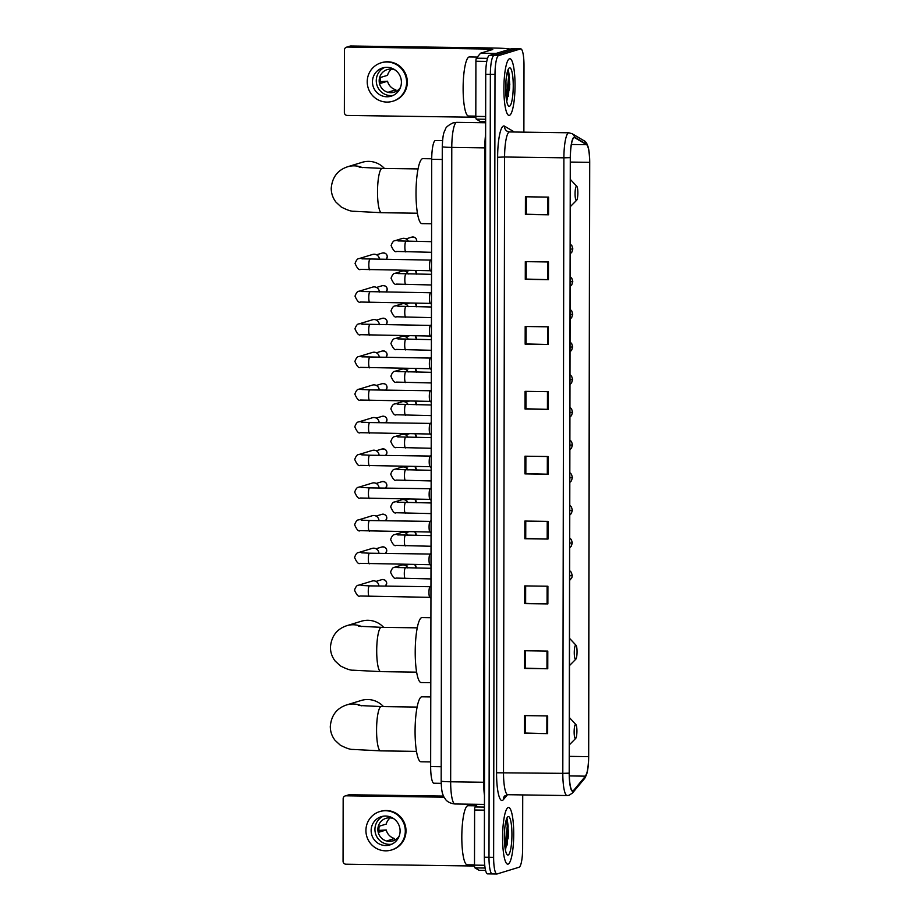 <?xml version="1.0" encoding="UTF-8"?>
<svg xmlns="http://www.w3.org/2000/svg" width="920" height="920" viewBox="0 0 920 920"><rect width="100%" height="100%" fill="white"/><g stroke="black" fill="none" stroke-linecap="round" stroke-linejoin="round"><path stroke-width="1.38" d="M441.209 783.322L433.883 783.219A17.721 3.473 -89.2 0 1 430.652 766.556L431.71 159.321A17.721 3.473 -89.2 0 1 435.447 140.541L442.543 140.645M509.381 90.114A23.633 4.635 90.8 0 0 508.254 69.908A23.633 4.635 90.8 0 1 509.381 90.114M508.07 838.867A23.633 4.635 90.8 0 0 506.954 818.65A23.633 4.635 90.8 0 1 508.07 838.867M523.882 132.146L523.997 65.538A17.721 3.473 90.8 0 0 520.766 48.875L511.497 48.748A17.721 3.473 90.8 0 0 511.278 48.783L489.233 55.522A17.721 3.473 90.8 0 0 485.725 74.267L484.357 857.21A17.721 3.473 90.8 0 0 487.588 873.873L492.223 873.931A17.721 3.473 90.8 0 0 492.441 873.908M520.766 48.875A17.721 3.473 90.8 0 0 520.547 48.909L498.502 55.648A17.721 3.473 90.8 0 0 494.994 74.405L493.626 857.348L488.991 857.279A17.721 3.473 90.8 0 0 492.223 873.931A17.721 3.473 90.8 0 1 488.991 857.279L490.36 74.336L488.991 857.279L484.357 857.21M498.502 55.648L493.867 55.579A17.721 3.473 90.8 0 0 490.36 74.336A17.721 3.473 90.8 0 1 493.867 55.579L515.913 48.84L493.867 55.579L489.233 55.522M508.104 864.11A28.347 5.554 90.8 0 0 513.716 835.003A28.347 5.554 90.8 0 0 508.553 807.461A28.347 5.554 90.8 0 0 508.208 807.519A28.347 5.554 90.8 0 0 502.596 836.625A28.347 5.554 90.8 0 0 507.759 864.168A28.347 5.554 90.8 0 0 508.104 864.11A28.347 5.554 90.8 0 0 513.716 835.003A28.347 5.554 90.8 0 0 508.553 807.461A28.347 5.554 90.8 0 0 508.208 807.519A28.347 5.554 90.8 0 0 502.596 836.625A28.347 5.554 90.8 0 0 507.759 864.168A28.347 5.554 90.8 0 0 508.104 864.11M509.416 115.368A28.347 5.554 90.8 0 0 515.028 86.25A28.347 5.554 90.8 0 0 509.864 58.719A28.347 5.554 90.8 0 0 509.507 58.765A28.347 5.554 90.8 0 0 503.895 87.871A28.347 5.554 90.8 0 0 509.059 115.414A28.347 5.554 90.8 0 0 509.416 115.368A28.347 5.554 90.8 0 0 515.028 86.25A28.347 5.554 90.8 0 0 509.864 58.719A28.347 5.554 90.8 0 0 509.507 58.765A28.347 5.554 90.8 0 0 503.895 87.871A28.347 5.554 90.8 0 0 509.059 115.414A28.347 5.554 90.8 0 0 509.416 115.368M572.987 790.866A18.906 3.703 -89.2 0 1 572.746 790.901A18.906 3.703 -89.2 0 1 569.308 773.133L570.377 157.619A18.906 3.703 -89.2 0 1 574.356 137.586A18.906 3.703 -89.2 0 1 574.77 137.712L586.58 144.693A18.906 3.703 -89.2 0 1 589.616 162.345L588.582 756.643A18.906 3.703 -89.2 0 1 585.476 776.158L573.631 790.383A18.906 3.703 -89.2 0 1 572.987 790.866M572.976 791.338A19.378 3.795 90.8 0 0 573.643 790.843L585.499 776.618A19.378 3.795 90.8 0 0 587.27 771.926A19.378 3.795 90.8 0 0 588.673 756.608L589.708 162.311A19.378 3.795 90.8 0 0 588.708 149.396A19.378 3.795 90.8 0 0 586.603 144.233L574.781 137.241A19.378 3.795 90.8 0 0 570.285 157.653L569.204 773.156A19.378 3.795 90.8 0 0 572.976 791.338M505.931 81.431A23.633 4.635 -89.2 0 1 505.77 92.598M504.62 830.173A23.633 4.635 -89.2 0 1 504.47 841.351M548.584 197.11L525.423 196.788L525.389 214.475L548.55 214.797L548.584 197.11M526.332 196.799L526.309 214.233L548.55 214.797M526.309 214.199L525.389 214.475M548.469 261.97L525.308 261.636L525.274 279.323L548.447 279.657L548.469 261.97M526.217 261.659L526.194 279.082L548.447 279.657M526.194 279.047L525.274 279.323M548.354 326.818L525.193 326.497L525.159 344.183L548.332 344.505L548.354 326.818M526.113 326.508L526.079 343.942L548.332 344.505M526.079 343.896L525.159 344.183M548.251 391.667L525.078 391.345L525.044 409.032L548.216 409.354L548.251 391.667M525.998 391.356L525.964 408.791L548.216 409.354M525.964 408.756L525.044 409.032M547.676 715.932L524.515 715.61L524.481 733.297L547.653 733.619L547.676 715.932M525.435 715.622L525.4 733.056L547.653 733.619M525.4 733.01L524.481 733.297M547.791 651.084L524.63 650.75L524.596 668.438L547.768 668.771L547.791 651.084M525.538 650.773L525.515 668.196L547.768 668.771M525.515 668.161L524.596 668.438M547.906 586.224L524.745 585.902L524.71 603.589L547.871 603.911L547.906 586.224M525.653 585.913L525.63 603.347L547.871 603.911M525.63 603.313L524.71 603.589M548.021 521.375L524.848 521.053L524.825 538.74L547.986 539.062L548.021 521.375M525.768 521.065L525.734 538.499L547.986 539.062M525.734 538.453L524.825 538.74M548.136 456.527L524.963 456.193L524.941 473.88L548.101 474.214L548.136 456.527M525.884 456.216L525.849 473.639L548.101 474.214M525.849 473.604L524.941 473.88M493.626 857.348A17.721 3.473 90.8 0 0 496.857 874A17.721 3.473 90.8 0 0 497.076 873.966L519.121 867.226A17.721 3.473 90.8 0 0 522.629 848.481L522.721 794.914M476.031 805.828L468.027 805.713A29.532 5.784 90.8 0 0 467.659 805.77A29.532 5.784 90.8 0 0 461.817 836.096A29.532 5.784 90.8 0 0 467.199 864.777L474.501 864.88M508.127 855.036A19.251 3.772 90.8 0 0 511.934 834.658A19.251 3.772 90.8 0 0 508.185 816.592A19.251 3.772 90.8 0 0 507.667 816.937A19.251 3.772 90.8 0 0 504.378 835.762A19.251 3.772 90.8 0 0 507.138 854.668A19.251 3.772 90.8 0 0 508.127 855.036M505.586 849.367L508.495 833.152L506.851 818.547M506.402 819.409L507.242 826.171L505.022 847.688M507.127 818.926L508.162 826.183L506.897 843.536L505.322 849.551M484.437 810.14L474.605 810.002L474.501 865.133L484.736 865.271M346.058 795.811A2.955 2.886 -107 0 0 345.195 795.938L348.68 794.869A2.955 2.886 73 0 1 349.542 794.754L346.058 795.811L444.026 797.192M443.474 796.076L349.542 794.754M345.195 795.938A2.955 2.886 -107 0 0 343.16 798.721L343.056 861.212A2.955 2.886 -107 0 0 345.943 864.202L474.524 866.019M479.147 870.331L479.182 870.331A2.955 0.575 -89.2 0 1 479.147 870.331A2.955 0.575 -89.2 0 1 479.078 870.32L474.973 867.882A2.955 0.575 -89.2 0 1 474.501 865.133M474.605 810.002A2.955 0.575 -89.2 0 1 475.088 806.955L477.296 804.31M371.139 830.587A14.766 14.455 -107 0 0 389.93 844.916A14.766 14.455 -107 0 0 400.096 830.99A14.766 14.455 -107 0 0 381.305 816.661A14.766 14.455 -107 0 0 371.139 830.587M383.26 816.212A14.766 14.455 -107 0 0 391.805 844.192M390.229 817.869A11.81 11.557 -107 0 0 386.239 824.067L379.281 826.194A11.81 11.557 73 0 0 379.27 832.094L386.228 829.966A11.81 11.557 -107 0 0 394.542 838.545L387.573 840.673A11.81 11.557 73 0 0 393.369 840.753L393.472 840.731M393.852 818.765A11.81 11.557 -107 0 0 377.867 829.46A11.81 11.557 -107 0 0 399.165 836.154M391.483 849.999L392.184 849.781A20.079 19.653 -107 0 0 406.007 830.852A20.079 19.653 -107 0 0 380.443 811.371L379.753 811.578A20.079 19.653 -107 0 0 365.93 830.507A20.079 19.653 -107 0 0 391.483 849.999A20.079 19.653 -107 0 0 405.306 831.07A20.079 19.653 -107 0 0 379.753 811.578M386.228 829.966L378.971 830.404M394.53 840.27L394.542 838.545M383.502 706.606A22.149 21.677 -107 0 0 361.272 700.453L346.656 704.927A22.149 21.677 73 0 1 361.456 705.789M575.54 724.385A7.084 1.391 90.8 0 0 574.137 731.894A7.084 1.391 90.8 0 0 575.517 738.541A7.084 1.391 90.8 0 0 575.702 738.415A7.084 1.391 90.8 0 0 576.909 731.481A7.084 1.391 90.8 0 0 575.897 724.523A7.084 1.391 90.8 0 0 575.54 724.385M430.778 696.934L421.923 696.808A32.487 6.371 90.8 0 0 421.521 696.865A32.487 6.371 90.8 0 0 415.081 730.227A32.487 6.371 90.8 0 0 421.003 761.783L430.663 761.921M383.64 627.371A22.149 21.677 -107 0 0 361.41 621.219L346.794 625.692A22.149 21.677 73 0 1 361.594 626.554M575.678 645.15A7.084 1.391 90.8 0 0 574.275 652.648A7.084 1.391 90.8 0 0 575.655 659.295A7.084 1.391 90.8 0 0 575.839 659.18A7.084 1.391 90.8 0 0 577.047 652.245A7.084 1.391 90.8 0 0 576.035 645.288A7.084 1.391 90.8 0 0 575.678 645.15M430.916 617.699L422.061 617.573A32.487 6.371 90.8 0 0 421.659 617.63A32.487 6.371 90.8 0 0 415.219 650.992A32.487 6.371 90.8 0 0 421.141 682.548L430.801 682.674M384.433 168.452A22.149 21.677 -107 0 0 362.216 162.299L347.599 166.773A22.149 21.677 73 0 1 362.399 167.636M576.472 186.231A7.084 1.391 90.8 0 0 575.069 193.729A7.084 1.391 90.8 0 0 576.449 200.376A7.084 1.391 90.8 0 0 576.644 200.261A7.084 1.391 90.8 0 0 577.852 193.327A7.084 1.391 90.8 0 0 576.84 186.369A7.084 1.391 90.8 0 0 576.472 186.231M431.721 158.78L422.855 158.654A32.487 6.371 90.8 0 0 422.464 158.711A32.487 6.371 90.8 0 0 416.024 192.073A32.487 6.371 90.8 0 0 421.947 223.629L431.606 223.755M369.449 585.867A5.313 1.046 90.8 0 0 369.38 585.867L429.996 586.718A5.313 1.046 90.8 0 0 429.928 586.776A5.313 1.046 90.8 0 0 428.961 592.02A5.313 1.046 90.8 0 0 429.778 597.287L430.951 598.219M362.33 585.568A5.313 5.198 73 0 0 358.49 585.223L372.105 581.06A5.313 5.198 73 0 1 378.867 585.994M369.506 553.207A5.313 1.046 90.8 0 0 369.437 553.196L430.054 554.058A5.313 1.046 90.8 0 0 429.973 554.116A5.313 1.046 90.8 0 0 429.019 559.36A5.313 1.046 90.8 0 0 429.835 564.627L431.008 565.558M362.388 552.909A5.313 5.198 73 0 0 358.547 552.563L372.163 548.4A5.313 5.198 73 0 1 378.925 553.334M369.564 520.547A5.313 1.046 90.8 0 0 369.495 520.536L430.111 521.387A5.313 1.046 90.8 0 0 430.031 521.444A5.313 1.046 90.8 0 0 429.077 526.688A5.313 1.046 90.8 0 0 429.893 531.955L431.066 532.898M362.445 520.237A5.313 5.198 73 0 0 358.604 519.892L372.221 515.729A5.313 5.198 73 0 1 378.982 520.674M369.622 487.887A5.313 1.046 90.8 0 0 369.553 487.876L430.169 488.727A5.313 1.046 90.8 0 0 430.088 488.784A5.313 1.046 90.8 0 0 429.134 494.028A5.313 1.046 90.8 0 0 429.95 499.296L431.123 500.238M362.503 487.577A5.313 5.198 73 0 0 358.662 487.232L372.278 483.069A5.313 5.198 73 0 1 379.04 488.014M369.679 455.227A5.313 1.046 90.8 0 0 369.61 455.216L430.226 456.067A5.313 1.046 90.8 0 0 430.146 456.124A5.313 1.046 90.8 0 0 429.191 461.368A5.313 1.046 90.8 0 0 429.996 466.635L431.181 467.578M362.56 454.917A5.313 5.198 73 0 0 358.719 454.572L372.335 450.409A5.313 5.198 73 0 1 379.097 455.342M369.736 422.567A5.313 1.046 90.8 0 0 369.667 422.556L430.284 423.407A5.313 1.046 90.8 0 0 430.203 423.464A5.313 1.046 90.8 0 0 429.249 428.709A5.313 1.046 90.8 0 0 430.054 433.975L431.238 434.907M362.618 422.257A5.313 5.198 73 0 0 358.777 421.912L372.393 417.749A5.313 5.198 73 0 1 379.155 422.683M369.782 389.896A5.313 1.046 90.8 0 0 369.725 389.884L430.341 390.747A5.313 1.046 90.8 0 0 430.261 390.804A5.313 1.046 90.8 0 0 429.306 396.048A5.313 1.046 90.8 0 0 430.111 401.315L431.296 402.247M362.675 389.597A5.313 5.198 73 0 0 358.834 389.252L372.45 385.089A5.313 5.198 73 0 1 379.212 390.022M430.41 358.087A5.313 1.046 90.8 0 0 430.318 358.144A5.313 1.046 90.8 0 0 429.364 363.388A5.313 1.046 90.8 0 0 430.169 368.655L431.353 369.587M362.733 356.925A5.313 5.198 73 0 0 358.892 356.592L372.508 352.429A5.313 5.198 73 0 1 379.27 357.362M430.468 325.427A5.313 1.046 90.8 0 0 430.376 325.473A5.313 1.046 90.8 0 0 429.421 330.717A5.313 1.046 90.8 0 0 430.226 335.984L431.411 336.927M362.791 324.266A5.313 5.198 73 0 0 358.949 323.921L372.565 319.757A5.313 5.198 73 0 1 379.327 324.702M430.525 292.767A5.313 1.046 90.8 0 0 430.433 292.813A5.313 1.046 90.8 0 0 429.479 298.057A5.313 1.046 90.8 0 0 430.284 303.324L431.457 304.267M362.848 291.605A5.313 5.198 73 0 0 359.007 291.26L372.623 287.097A5.313 5.198 73 0 1 379.385 292.042M430.583 260.107A5.313 1.046 90.8 0 0 430.491 260.153A5.313 1.046 90.8 0 0 429.536 265.397A5.313 1.046 90.8 0 0 430.341 270.664L431.514 271.595M362.905 258.945A5.313 5.198 73 0 0 359.065 258.601L372.68 254.437A5.313 5.198 73 0 1 379.442 259.371M398.372 567.628A5.313 5.198 73 0 0 394.53 567.295L401.557 565.144A5.313 5.198 73 0 1 407.801 567.962M398.429 534.968A5.313 5.198 73 0 0 394.588 534.623L401.614 532.484A5.313 5.198 73 0 1 407.859 535.302M398.486 502.308A5.313 5.198 73 0 0 394.645 501.963L401.672 499.813A5.313 5.198 73 0 1 407.916 502.642M398.544 469.648A5.313 5.198 73 0 0 394.703 469.303L401.729 467.153A5.313 5.198 73 0 1 407.974 469.982M398.601 436.988A5.313 5.198 73 0 0 394.76 436.643L401.787 434.493A5.313 5.198 73 0 1 408.031 437.31M398.659 404.328A5.313 5.198 73 0 0 394.818 403.983L401.844 401.833A5.313 5.198 73 0 1 408.089 404.65M398.716 371.657A5.313 5.198 73 0 0 394.875 371.323L401.902 369.173A5.313 5.198 73 0 1 408.147 371.99M398.774 338.997A5.313 5.198 73 0 0 394.933 338.652L401.959 336.501A5.313 5.198 73 0 1 408.204 339.33M398.831 306.337A5.313 5.198 73 0 0 394.99 305.992L402.017 303.841A5.313 5.198 73 0 1 408.261 306.671M398.889 273.677A5.313 5.198 73 0 0 395.048 273.332L402.074 271.181A5.313 5.198 73 0 1 408.319 274.01M398.947 241.017A5.313 5.198 73 0 0 395.105 240.672L402.132 238.521A5.313 5.198 73 0 1 408.376 241.339M486.772 61.41L475.904 61.249L475.812 116.38L485.645 116.518M510.094 49.139A23.633 1.46 0.1 0 0 491.591 47.978L350.853 46L347.369 47.069L488.106 49.047L492.74 49.484L480.608 53.187L496.144 53.406M347.369 47.069A2.955 2.886 -107 0 0 346.506 47.184L349.979 46.126A2.955 2.886 73 0 1 350.853 46M346.506 47.184A2.955 2.886 -107 0 0 344.471 49.968L344.356 112.47A2.955 2.886 -107 0 0 347.254 115.448L475.835 117.265M480.458 121.578L480.493 121.578A2.955 0.575 -89.2 0 1 480.458 121.578A2.955 0.575 -89.2 0 1 480.389 121.566L476.284 119.14A2.955 0.575 -89.2 0 1 475.812 116.38M475.904 61.249A2.955 0.575 -89.2 0 1 476.387 58.201L480.504 53.268A2.955 0.575 -89.2 0 1 480.608 53.187M372.45 81.834A14.766 14.455 -107 0 0 391.241 96.163A14.766 14.455 -107 0 0 401.407 82.248A14.766 14.455 -107 0 0 382.605 67.919A14.766 14.455 -107 0 0 372.45 81.834M384.56 67.471A14.766 14.455 -107 0 0 393.116 95.438M391.541 69.115A11.81 11.557 -107 0 0 387.55 75.313L380.592 77.441A11.81 11.557 73 0 0 380.581 83.34L387.538 81.213A11.81 11.557 -107 0 0 395.841 89.803L388.884 91.931A11.81 11.557 73 0 0 394.668 92.011L394.772 91.977M395.163 70.023A11.81 11.557 -107 0 0 379.166 80.707A11.81 11.557 -107 0 0 400.476 87.4M392.794 101.246L393.495 101.027A20.079 19.653 -107 0 0 407.318 82.099A20.079 19.653 -107 0 0 381.754 62.617L381.053 62.836A20.079 19.653 -107 0 0 367.229 81.765A20.079 19.653 -107 0 0 392.794 101.246A20.079 19.653 -107 0 0 406.617 82.317A20.079 19.653 -107 0 0 381.053 62.836M387.538 81.213L380.282 81.65M395.841 91.528L395.841 89.803M477.33 57.075L469.338 56.959A29.532 5.784 90.8 0 0 468.97 57.017A29.532 5.784 90.8 0 0 463.128 87.343A29.532 5.784 90.8 0 0 468.51 116.023L475.812 116.127M509.427 106.283A19.251 3.772 90.8 0 0 513.245 85.905A19.251 3.772 90.8 0 0 509.496 67.85A19.251 3.772 90.8 0 0 508.978 68.183A19.251 3.772 90.8 0 0 505.69 87.009A19.251 3.772 90.8 0 0 508.438 105.915A19.251 3.772 90.8 0 0 509.427 106.283M506.897 100.613L509.795 84.41L508.162 69.793M507.713 70.656L508.541 77.418L506.333 98.934M508.438 70.173L509.461 77.429L508.208 94.794L506.632 100.797M441.197 766.705L430.652 766.556M442.255 159.47L431.71 159.321M442.278 146.682C442.876 132.526 444.13 132.399 445.452 129.133C445.751 127.374 448.258 125.292 452.985 122.9L456.745 122.371A23.633 4.635 90.8 0 0 456.458 122.406A23.633 4.635 90.8 0 0 451.777 147.407L450.662 781.781A23.633 4.635 90.8 0 0 454.974 803.988C447.637 803.194 445.464 799.227 445.694 799.595L443.865 796.881C442.647 793.983 441.473 792.499 441.174 781.057L442.278 146.682A11.81 0.724 -179.9 0 0 451.777 147.407L484.782 147.879A23.633 4.635 -89.2 0 1 485.622 134.32M484.483 782.264L450.662 781.781A11.81 0.724 -179.9 0 1 441.174 781.057M484.46 795.306A23.633 4.635 -89.2 0 1 483.678 782.253L484.782 147.879L485.599 147.89M485.725 74.267L494.994 74.405M511.278 48.783L520.547 48.909M497.628 157.262L504.585 156.998L503.504 772.501A23.633 4.635 90.8 0 0 507.817 794.707L504.562 796.03A5.911 5.635 39.8 0 0 503.309 799.721A29.532 5.784 -89.2 0 1 496.558 772.777L497.628 157.262A29.532 5.784 -89.2 0 1 503.481 126.017A29.532 5.784 -89.2 0 1 504.482 126.155L514.406 132.02M509.266 131.997A23.633 4.635 90.8 0 0 504.585 156.998L563.891 157.826A23.633 4.635 -89.2 0 1 568.859 132.79L509.553 131.951A23.633 4.635 90.8 0 0 509.266 131.997M569.204 773.156L562.81 773.341A23.633 4.635 -89.2 0 0 567.122 795.547L569.146 795.259L572.562 792.936A5.911 5.635 -140.2 0 0 573.643 790.843M586.603 144.233A5.911 5.761 -59.4 0 0 583.981 140.714L572.171 133.722L568.859 132.79M587.27 771.926L584.418 778.711A5.911 5.635 -140.2 0 0 585.499 776.618M574.781 137.241A5.911 5.761 -59.4 0 0 572.171 133.722M570.285 157.653L563.891 157.826L562.81 773.341L496.558 772.777M507.483 794.719L503.309 799.721M509.553 131.951L507.276 131.319A5.911 5.761 120.6 0 1 504.482 126.155M589.616 162.345L570.365 162.07M586.58 144.693L571.389 144.486M574.77 137.712L573.942 137.701M573.631 790.383L571.884 790.349M585.476 776.158L569.342 775.928M588.582 756.643L569.33 756.366M547.342 456.515L547.308 474.191M547.227 521.364L547.193 539.051M547.112 586.224L547.089 603.899M546.997 651.072L546.974 668.748M546.894 715.921L546.859 733.608M547.457 391.667L547.423 409.342M547.572 326.807L547.538 344.494M547.688 261.958L547.653 279.634M547.791 197.11L547.768 214.785M507.069 845.089A23.633 4.635 90.8 0 0 506.736 820.824M508.242 837.119A24.219 4.749 90.8 0 0 508.208 829.828M475.088 806.955L484.449 807.081M479.078 870.32L485.576 870.4M485.104 868.031L474.973 867.882M416.495 751.375L380.604 750.869A22.149 4.335 -89.2 0 1 376.567 730.054A22.149 4.335 -89.2 0 1 380.96 706.617A22.149 4.335 -89.2 0 1 381.236 706.571L358.305 705.456M416.633 672.14L380.742 671.634A22.149 4.335 -89.2 0 1 376.705 650.819A22.149 4.335 -89.2 0 1 381.098 627.382A22.149 4.335 -89.2 0 1 381.374 627.336L358.443 626.209M417.438 213.221L381.547 212.715A22.149 4.335 -89.2 0 1 377.51 191.9A22.149 4.335 -89.2 0 1 381.892 168.464A22.149 4.335 -89.2 0 1 382.168 168.417L359.248 167.29M386.641 583.384A3.841 3.76 73 0 1 385.514 586.086L386.641 583.384A3.841 3.76 73 0 0 381.754 579.657L375.981 581.417M361.387 585.453L369.38 585.867A5.313 1.046 90.8 0 0 369.311 585.867A5.313 1.046 90.8 0 0 368.264 591.157A5.313 1.046 90.8 0 0 369.23 596.494A5.313 1.046 90.8 0 0 369.299 596.482M386.699 550.712A3.841 3.76 73 0 1 385.572 553.426L386.699 550.712A3.841 3.76 73 0 0 381.811 546.997L376.038 548.757M361.445 552.793L369.437 553.196A5.313 1.046 90.8 0 0 369.368 553.207A5.313 1.046 90.8 0 0 368.322 558.497A5.313 1.046 90.8 0 0 369.288 563.833A5.313 1.046 90.8 0 0 369.357 563.822M386.756 518.052A3.841 3.76 73 0 1 385.629 520.766L386.756 518.052A3.841 3.76 73 0 0 381.869 514.326L376.096 516.097M361.502 520.134L369.495 520.536A5.313 1.046 90.8 0 0 369.426 520.547A5.313 1.046 90.8 0 0 368.379 525.837A5.313 1.046 90.8 0 0 369.346 531.173A5.313 1.046 90.8 0 0 369.414 531.162M386.814 485.392A3.841 3.76 73 0 1 385.687 488.106L386.814 485.392A3.841 3.76 73 0 0 381.926 481.666L376.153 483.437M361.56 487.462L369.553 487.876A5.313 1.046 90.8 0 0 369.483 487.887A5.313 1.046 90.8 0 0 368.437 493.178A5.313 1.046 90.8 0 0 369.403 498.502A5.313 1.046 90.8 0 0 369.472 498.502M386.872 452.732A3.841 3.76 73 0 1 385.744 455.446L386.872 452.732A3.841 3.76 73 0 0 381.984 449.006L376.211 450.765M386.872 452.64L386.94 452.686C386.745 450.029 385.089 448.799 381.984 449.006M361.617 454.802L369.61 455.216A5.313 1.046 90.8 0 0 369.541 455.227A5.313 1.046 90.8 0 0 368.494 460.517A5.313 1.046 90.8 0 0 369.46 465.842A5.313 1.046 90.8 0 0 369.529 465.83M386.929 420.072A3.841 3.76 73 0 1 385.802 422.774L386.929 420.072A3.841 3.76 73 0 0 382.041 416.346L376.268 418.105M386.929 419.98L386.998 420.026C386.803 417.369 385.147 416.139 382.041 416.346M361.675 422.142L369.667 422.556A5.313 1.046 90.8 0 0 369.598 422.556A5.313 1.046 90.8 0 0 368.552 427.857A5.313 1.046 90.8 0 0 369.518 433.182A5.313 1.046 90.8 0 0 369.587 433.171M386.986 387.412A3.841 3.76 73 0 1 385.859 390.114L386.986 387.412A3.841 3.76 73 0 0 382.099 383.686L376.326 385.445M386.986 387.32L387.055 387.366C386.86 384.709 385.204 383.479 382.099 383.686M361.732 389.482L369.725 389.884A5.313 1.046 90.8 0 0 369.656 389.896A5.313 1.046 90.8 0 0 368.609 395.186A5.313 1.046 90.8 0 0 369.575 400.522A5.313 1.046 90.8 0 0 369.644 400.51M387.044 354.74A3.841 3.76 73 0 1 385.917 357.454L387.044 354.74A3.841 3.76 73 0 0 382.156 351.026L376.383 352.785M387.044 354.648L387.113 354.695C386.917 352.038 385.261 350.819 382.156 351.026M369.84 357.236A5.313 1.046 90.8 0 0 369.782 357.224A5.313 1.046 90.8 0 0 369.713 357.236A5.313 1.046 90.8 0 0 368.667 362.526A5.313 1.046 90.8 0 0 369.633 367.862A5.313 1.046 90.8 0 0 369.69 367.85M387.101 322.08A3.841 3.76 73 0 1 385.974 324.794L387.101 322.08A3.841 3.76 73 0 0 382.214 318.354L376.441 320.125M387.101 321.988L387.171 322.034C386.975 319.378 385.319 318.159 382.214 318.354M369.897 324.576A5.313 1.046 90.8 0 0 369.84 324.565A5.313 1.046 90.8 0 0 369.771 324.576A5.313 1.046 90.8 0 0 368.724 329.866A5.313 1.046 90.8 0 0 369.69 335.202A5.313 1.046 90.8 0 0 369.748 335.19M387.159 289.42A3.841 3.76 73 0 1 386.032 292.135L387.159 289.42A3.841 3.76 73 0 0 382.272 285.695L376.498 287.465M387.159 289.328L387.228 289.374C387.032 286.718 385.376 285.487 382.272 285.695M369.955 291.916A5.313 1.046 90.8 0 0 369.897 291.904A5.313 1.046 90.8 0 0 369.828 291.916A5.313 1.046 90.8 0 0 368.782 297.206A5.313 1.046 90.8 0 0 369.748 302.53A5.313 1.046 90.8 0 0 369.805 302.53M387.205 256.668L387.216 256.76A3.841 3.76 73 0 1 386.089 259.463M370.012 259.256A5.313 1.046 90.8 0 0 369.955 259.244A5.313 1.046 90.8 0 0 369.886 259.256A5.313 1.046 90.8 0 0 368.839 264.546A5.313 1.046 90.8 0 0 369.805 269.87A5.313 1.046 90.8 0 0 369.863 269.859M376.556 254.794L382.329 253.034A3.841 3.76 73 0 1 387.216 256.76M416.093 567.364L416.093 567.467A3.841 3.76 73 0 1 416.047 568.077M569.641 575.816L572.263 575.517L571.86 577.679L569.641 580.428M405.49 567.939A5.313 1.046 90.8 0 0 405.421 567.928A5.313 1.046 90.8 0 0 405.352 567.939A5.313 1.046 90.8 0 0 404.305 573.229A5.313 1.046 90.8 0 0 405.272 578.565A5.313 1.046 90.8 0 0 405.341 578.553M414.713 564.466A3.841 3.76 73 0 1 416.093 567.467M416.15 534.704L416.15 534.796A3.841 3.76 73 0 1 416.104 535.417M569.698 543.156L572.32 542.857L571.297 546.169L569.698 547.768M405.547 535.279A5.313 1.046 90.8 0 0 405.478 535.267A5.313 1.046 90.8 0 0 405.409 535.279A5.313 1.046 90.8 0 0 404.363 540.569A5.313 1.046 90.8 0 0 405.329 545.905A5.313 1.046 90.8 0 0 405.398 545.893M414.77 531.806A3.841 3.76 73 0 1 416.15 534.796M416.208 502.044L416.208 502.136A3.841 3.76 73 0 1 416.15 502.757M569.756 510.496L572.378 510.197L571.354 513.509L569.756 515.096M405.605 502.619A5.313 1.046 90.8 0 0 405.536 502.607A5.313 1.046 90.8 0 0 405.467 502.619A5.313 1.046 90.8 0 0 404.421 507.909A5.313 1.046 90.8 0 0 405.386 513.233A5.313 1.046 90.8 0 0 405.455 513.233M414.828 499.146A3.841 3.76 73 0 1 416.208 502.136M416.265 469.384L416.265 469.476A3.841 3.76 73 0 1 416.208 470.097M569.813 477.836L572.435 477.537L571.412 480.849L569.813 482.436M405.662 469.959A5.313 1.046 90.8 0 0 405.593 469.947A5.313 1.046 90.8 0 0 405.524 469.959A5.313 1.046 90.8 0 0 404.478 475.249A5.313 1.046 90.8 0 0 405.444 480.573A5.313 1.046 90.8 0 0 405.513 480.562M414.874 466.486A3.841 3.76 73 0 1 416.265 469.476M416.323 436.724L416.323 436.816A3.841 3.76 73 0 1 416.265 437.437M569.871 445.176L572.493 444.877L571.469 448.19L569.871 449.776M405.72 437.299A5.313 1.046 90.8 0 0 405.651 437.287A5.313 1.046 90.8 0 0 405.582 437.287A5.313 1.046 90.8 0 0 404.535 442.589A5.313 1.046 90.8 0 0 405.501 447.913A5.313 1.046 90.8 0 0 405.57 447.902M414.931 433.826A3.841 3.76 73 0 1 416.323 436.816M416.38 404.064L416.38 404.156A3.841 3.76 73 0 1 416.323 404.765M569.928 412.505L572.55 412.217L571.527 415.529L569.928 417.116M405.777 404.627A5.313 1.046 90.8 0 0 405.709 404.616A5.313 1.046 90.8 0 0 405.639 404.627A5.313 1.046 90.8 0 0 404.593 409.917A5.313 1.046 90.8 0 0 405.559 415.253A5.313 1.046 90.8 0 0 405.628 415.242M414.989 401.166A3.841 3.76 73 0 1 416.38 404.156M416.438 371.392L416.438 371.496A3.841 3.76 73 0 1 416.38 372.105M569.986 379.845L572.608 379.546L571.584 382.858L569.986 384.456M405.823 371.967A5.313 1.046 90.8 0 0 405.766 371.956A5.313 1.046 90.8 0 0 405.697 371.967A5.313 1.046 90.8 0 0 404.65 377.257A5.313 1.046 90.8 0 0 405.616 382.593A5.313 1.046 90.8 0 0 405.685 382.582M415.046 368.494A3.841 3.76 73 0 1 416.438 371.496M416.495 338.732L416.495 338.824A3.841 3.76 73 0 1 416.438 339.445M570.043 347.185L572.665 346.886L571.642 350.198L570.032 351.796M405.881 339.308A5.313 1.046 90.8 0 0 405.823 339.296A5.313 1.046 90.8 0 0 405.754 339.308A5.313 1.046 90.8 0 0 404.708 344.597A5.313 1.046 90.8 0 0 405.674 349.933A5.313 1.046 90.8 0 0 405.731 349.922M415.104 335.834A3.841 3.76 73 0 1 416.495 338.824M416.553 306.072L416.553 306.164A3.841 3.76 73 0 1 416.495 306.785M570.101 314.525L572.723 314.226L571.699 317.538L570.089 319.125M405.938 306.647A5.313 1.046 90.8 0 0 405.881 306.636A5.313 1.046 90.8 0 0 405.812 306.647A5.313 1.046 90.8 0 0 404.765 311.938A5.313 1.046 90.8 0 0 405.731 317.262A5.313 1.046 90.8 0 0 405.789 317.262M415.161 303.174A3.841 3.76 73 0 1 416.553 306.164M416.599 273.412L416.61 273.505A3.841 3.76 73 0 1 416.553 274.125M570.159 281.865L572.78 281.566L571.757 284.878L570.147 286.465M405.996 273.987A5.313 1.046 90.8 0 0 405.938 273.976A5.313 1.046 90.8 0 0 405.869 273.987A5.313 1.046 90.8 0 0 404.823 279.277A5.313 1.046 90.8 0 0 405.789 284.602A5.313 1.046 90.8 0 0 405.846 284.59M415.219 270.514A3.841 3.76 73 0 1 416.61 273.505M416.656 240.752L416.668 240.844A3.841 3.76 73 0 1 416.61 241.465M570.216 249.205L572.838 248.906L571.814 252.218L570.204 253.805M406.053 241.327A5.313 1.046 90.8 0 0 405.996 241.316A5.313 1.046 90.8 0 0 405.927 241.316A5.313 1.046 90.8 0 0 404.88 246.606A5.313 1.046 90.8 0 0 405.846 251.942A5.313 1.046 90.8 0 0 405.904 251.93M406.007 238.878L411.78 237.118A3.841 3.76 73 0 1 416.668 240.844M488.106 49.047L488.106 50.899M495.903 53.475L480.504 53.268M476.387 58.201L487.508 58.362M480.389 121.566L485.645 121.635M485.645 119.266L476.284 119.14M508.38 96.347A23.633 4.635 90.8 0 0 508.047 72.082M509.553 88.377A24.219 4.749 90.8 0 0 509.507 81.075M456.745 122.371L485.633 122.774M454.974 803.988L484.449 804.402M588.708 149.396C587.558 144.267 585.994 141.369 583.981 140.714M572.562 792.936L584.418 778.711M496.857 874L492.223 873.931M567.122 795.547L507.817 794.707M380.604 750.869L352.877 749.42C350.428 749.639 346.219 748.213 340.25 745.131L335.041 740.301C331.913 736.241 330.337 731.641 330.291 726.501C331.269 715.415 336.72 708.216 346.656 704.927M575.897 724.523L569.399 717.565M575.702 738.415L569.353 744.843M417.116 707.077L381.236 706.571M380.742 671.634L353.016 670.185C350.566 670.404 346.357 668.978 340.388 665.896L335.179 661.066C332.051 657.006 330.475 652.406 330.429 647.255C331.407 636.168 336.858 628.981 346.794 625.692M576.035 645.288L569.537 638.331M575.839 659.18L569.491 665.597M417.254 627.842L381.374 627.336M381.547 212.715L353.809 211.266C351.371 211.485 347.162 210.059 341.193 206.977L335.984 202.147C332.856 198.087 331.269 193.487 331.223 188.335C332.2 177.249 337.663 170.062 347.599 166.773M576.84 186.369L570.342 179.411M576.644 200.261L570.285 206.678M418.059 168.923L382.168 168.417M358.49 585.223C357.052 585.12 355.729 586.741 354.51 590.099C356.684 595.091 358.512 597.045 360.007 595.999L429.847 597.344M429.928 586.776L430.974 585.982M381.754 579.657C384.859 579.45 386.515 580.681 386.71 583.337M358.547 552.563C357.109 552.448 355.787 554.082 354.568 557.439C356.73 562.419 358.57 564.385 360.053 563.339L429.904 564.684M429.973 554.116L431.031 553.322M381.811 546.997C384.916 546.79 386.572 548.009 386.768 550.666M358.604 519.892C357.167 519.788 355.844 521.422 354.625 524.779C356.787 529.759 358.627 531.726 360.111 530.667L429.962 532.024M430.031 521.444L431.089 520.662M381.869 514.326C384.974 514.13 386.63 515.349 386.825 518.006M358.662 487.232C357.224 487.128 355.902 488.761 354.683 492.119C356.845 497.099 358.685 499.065 360.168 498.007L430.019 499.364M430.088 488.784L431.147 488.002M381.926 481.666C385.031 481.459 386.687 482.69 386.883 485.346M358.719 454.572C357.282 454.468 355.948 456.09 354.74 459.448C356.902 464.439 358.742 466.405 360.226 465.347L430.077 466.693M430.146 456.124L431.204 455.342M358.777 421.912C357.339 421.808 356.005 423.43 354.798 426.788C356.96 431.779 358.8 433.745 360.284 432.687L430.134 434.033M430.203 423.464L431.261 422.671M358.834 389.252C357.397 389.148 356.063 390.77 354.855 394.128C357.017 399.107 358.857 401.074 360.341 400.027L430.192 401.373M430.261 390.804L431.308 390.011M358.892 356.592C357.454 356.477 356.12 358.11 354.901 361.468C357.075 366.447 358.903 368.414 360.398 367.367L430.249 368.713M430.318 358.144L431.365 357.351M361.79 356.822L430.399 358.075M358.949 323.921C357.512 323.817 356.178 325.45 354.959 328.808C357.132 333.787 358.961 335.754 360.456 334.696L430.307 336.053M430.376 325.473L431.422 324.691M361.847 324.162L430.456 325.416M359.007 291.26C357.57 291.157 356.235 292.79 355.016 296.148C357.19 301.127 359.018 303.094 360.513 302.036L430.364 303.393M430.433 292.813L431.48 292.031M361.905 291.49L430.514 292.755M386.112 259.474L387.285 256.714C387.09 254.058 385.434 252.827 382.329 253.034M359.065 258.601C357.627 258.497 356.293 260.118 355.074 263.476C357.247 268.467 359.076 270.434 360.571 269.376L430.422 270.721M430.491 260.153L431.537 259.371M361.962 258.83L430.572 260.095M416.104 568.077L414.805 564.466M394.53 567.295C393.093 567.18 391.77 568.813 390.551 572.171C392.725 577.15 394.553 579.117 396.048 578.07L430.985 578.922M409.066 564.385L405.433 565.501M397.428 567.525L430.997 568.295M569.653 570.607L571.308 572.286L572.263 575.517M416.162 535.417L414.851 531.806M394.588 534.623C393.15 534.52 391.828 536.153 390.609 539.511C392.771 544.49 394.611 546.457 396.094 545.399L431.043 546.261M409.124 531.726L405.49 532.841M397.486 534.865L431.054 535.624M569.71 537.947L571.366 539.626L572.32 542.857M416.219 502.757L414.909 499.146M394.645 501.963C393.208 501.86 391.885 503.493 390.666 506.851C392.828 511.83 394.668 513.797 396.152 512.739L431.1 513.601M409.181 499.065L405.547 500.181M397.543 502.193L431.112 502.964M569.767 505.287L571.423 506.966L572.378 510.197M416.277 470.097L414.966 466.486M394.703 469.303C393.265 469.2 391.943 470.822 390.724 474.179C392.886 479.171 394.726 481.137 396.209 480.079L431.158 480.941M409.239 466.405L405.605 467.521M397.601 469.534L431.169 470.304M569.825 472.627L571.481 474.294L572.435 477.537M416.334 437.437L415.023 433.826M394.76 436.643C393.323 436.54 391.989 438.161 390.781 441.519C392.943 446.51 394.784 448.466 396.267 447.419L431.216 448.281M409.296 433.745L405.662 434.849M397.659 436.873L431.227 437.644M569.882 439.967L571.538 441.634L572.493 444.877M416.392 404.765L415.081 401.166M394.818 403.983C393.38 403.88 392.046 405.501 390.839 408.859C393.001 413.839 394.841 415.805 396.324 414.759L431.273 415.61M409.354 401.085L405.72 402.19M397.716 404.213L431.284 404.984M569.94 407.296L571.596 408.974L572.55 412.217M416.449 372.105L415.138 368.494M394.875 371.323C393.438 371.209 392.104 372.841 390.897 376.199C393.058 381.179 394.898 383.145 396.382 382.099L431.33 382.95M409.411 368.414L405.777 369.529M397.773 371.553L431.342 372.324M569.997 374.635L571.653 376.315L572.608 379.546M416.507 339.445L415.196 335.834M394.933 338.652C393.495 338.548 392.161 340.181 390.942 343.539C393.116 348.519 394.945 350.485 396.44 349.428L431.388 350.29M409.469 335.754L405.835 336.869M397.831 338.882L431.399 339.652M570.055 341.975L571.711 343.654L572.665 346.886M416.565 306.785L415.253 303.174M394.99 305.992C393.553 305.888 392.219 307.51 391 310.879C393.173 315.859 395.002 317.825 396.497 316.767L431.434 317.63M409.526 303.094L405.892 304.209M397.888 306.222L431.457 306.992M570.112 309.315L571.768 310.994L572.723 314.226M416.622 274.125L415.311 270.514M395.048 273.332C393.61 273.228 392.276 274.85 391.058 278.208C393.231 283.199 395.059 285.165 396.554 284.108L431.491 284.97M409.584 270.434L405.95 271.538M397.946 273.562L431.514 274.332M570.17 276.655L571.814 278.323L572.78 281.566M416.679 241.465L416.737 240.798C416.541 238.142 414.885 236.911 411.78 237.118M395.105 240.672C393.668 240.568 392.334 242.19 391.115 245.548C393.288 250.539 395.117 252.494 396.612 251.447L431.549 252.298M398.003 240.902L431.572 241.672M570.227 243.995L571.872 245.663L572.838 248.906"/></g></svg>
